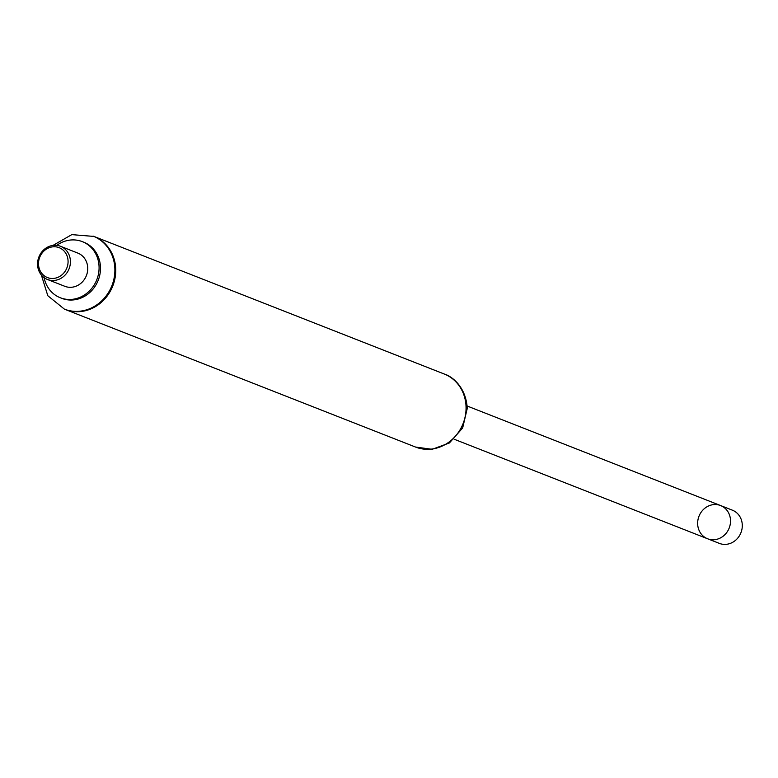 <?xml version="1.0" encoding="UTF-8"?>
<svg xmlns="http://www.w3.org/2000/svg" width="778" height="778" viewBox="0 0 778 778"><rect width="100%" height="100%" fill="white"/><g stroke="black" fill="none" stroke-linecap="round" stroke-linejoin="round"><path stroke-width="1.17" d="M64.817 309.294A39.24 35.662 -68.6 0 0 65.245 309.469A39.24 35.662 -68.6 0 0 115.737 269.772A39.24 35.662 -68.6 0 0 93.934 236.424A39.24 35.662 -68.6 0 0 93.506 236.259M730.523 520.754A17.836 16.212 -68.6 0 0 720.603 505.554A17.836 16.212 -68.6 0 0 698.994 516.222A17.836 16.212 -68.6 0 0 707.562 538.755A17.836 16.212 -68.6 0 0 730.523 520.754M720.603 505.554L732.38 510.174A17.836 16.212 111.4 0 1 739.1 515.425A17.836 16.212 111.4 0 1 738.721 536.83A17.836 16.212 111.4 0 1 719.339 543.375L707.562 538.755A17.836 16.212 -68.6 0 0 726.944 532.21A17.836 16.212 -68.6 0 0 727.323 510.806A17.836 16.212 -68.6 0 0 720.603 505.554L467.16 406.009M63.407 247.822A17.836 16.212 -68.6 0 0 60.509 246.286A17.836 16.212 -68.6 0 0 38.9 256.964A17.836 16.212 -68.6 0 0 47.468 279.487A17.836 16.212 -68.6 0 0 68.338 270.462A17.836 16.212 -68.6 0 0 63.407 247.822M47.468 279.487L64.788 286.294A17.836 16.212 -68.6 0 0 85.658 277.26A17.836 16.212 -68.6 0 0 80.727 254.62A17.836 16.212 -68.6 0 0 77.819 253.093L60.509 246.286M61.773 249.057A16.056 14.588 -68.6 0 0 38.56 262.274A16.056 14.588 -68.6 0 0 59.546 276.53A16.056 14.588 -68.6 0 0 61.773 249.057M415.559 447.058L432.189 449.305L449.421 442.954L462.667 427.939L467.267 408.372C465.954 386.578 451.687 376.144 444.248 374.014A39.24 35.662 -68.6 0 1 466.061 407.361A39.24 35.662 -68.6 0 1 415.559 447.058L65.245 309.469A39.24 35.662 -68.6 0 0 111.157 289.611A39.24 35.662 -68.6 0 0 100.323 239.789A39.24 35.662 -68.6 0 0 93.934 236.424L71.809 234.625L53.001 245.401M44.113 277.639A30.138 27.395 -68.6 0 0 60.285 297.75L61.695 298.305A30.138 27.395 -68.6 0 0 96.968 283.046A30.138 27.395 -68.6 0 0 88.643 244.778A30.138 27.395 -68.6 0 0 83.732 242.191L82.322 241.637A30.138 27.395 -68.6 0 0 56.784 245.362M60.285 297.75A30.138 27.395 -68.6 0 0 95.558 282.492A30.138 27.395 -68.6 0 0 87.233 244.224A30.138 27.395 -68.6 0 0 82.322 241.637M65.245 309.469L64.389 309.129A39.24 35.662 -68.6 0 0 110.301 289.27A39.24 35.662 -68.6 0 0 99.458 239.459A39.24 35.662 -68.6 0 0 93.078 236.084M444.248 374.014L93.934 236.424M707.562 538.755L454.119 439.21M41.36 275.033L47.808 295.728L64.389 309.129"/></g></svg>
